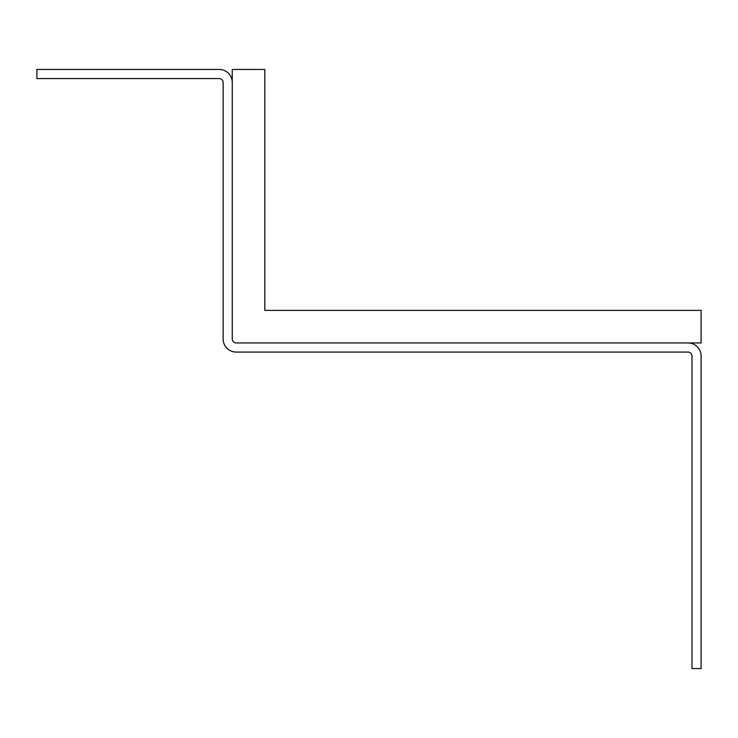 <?xml version="1.0" encoding="UTF-8"?>
<svg xmlns="http://www.w3.org/2000/svg" width="738" height="738" viewBox="0 0 738 738"><rect width="100%" height="100%" fill="white"/><g stroke="black" fill="none" stroke-linecap="round" stroke-linejoin="round"><path stroke-width="1.11" d="M223.134 339.046L223.134 82.481A3.911 3.911 0 0 0 219.232 78.579L36.9 78.579L36.9 69.455L219.232 69.455A13.026 13.026 0 0 1 232.249 82.481L232.249 339.046A3.911 3.911 0 0 0 236.16 342.949L688.074 342.949A13.026 13.026 0 0 1 701.1 355.974L701.1 668.545L691.986 668.545L691.986 355.974A3.911 3.911 0 0 0 688.074 352.072L236.16 352.072A13.026 13.026 0 0 1 223.134 339.046M688.074 342.949L701.1 342.949L701.1 310.394L264.813 310.394L264.813 69.455L232.249 69.455L232.249 82.481"/></g></svg>
